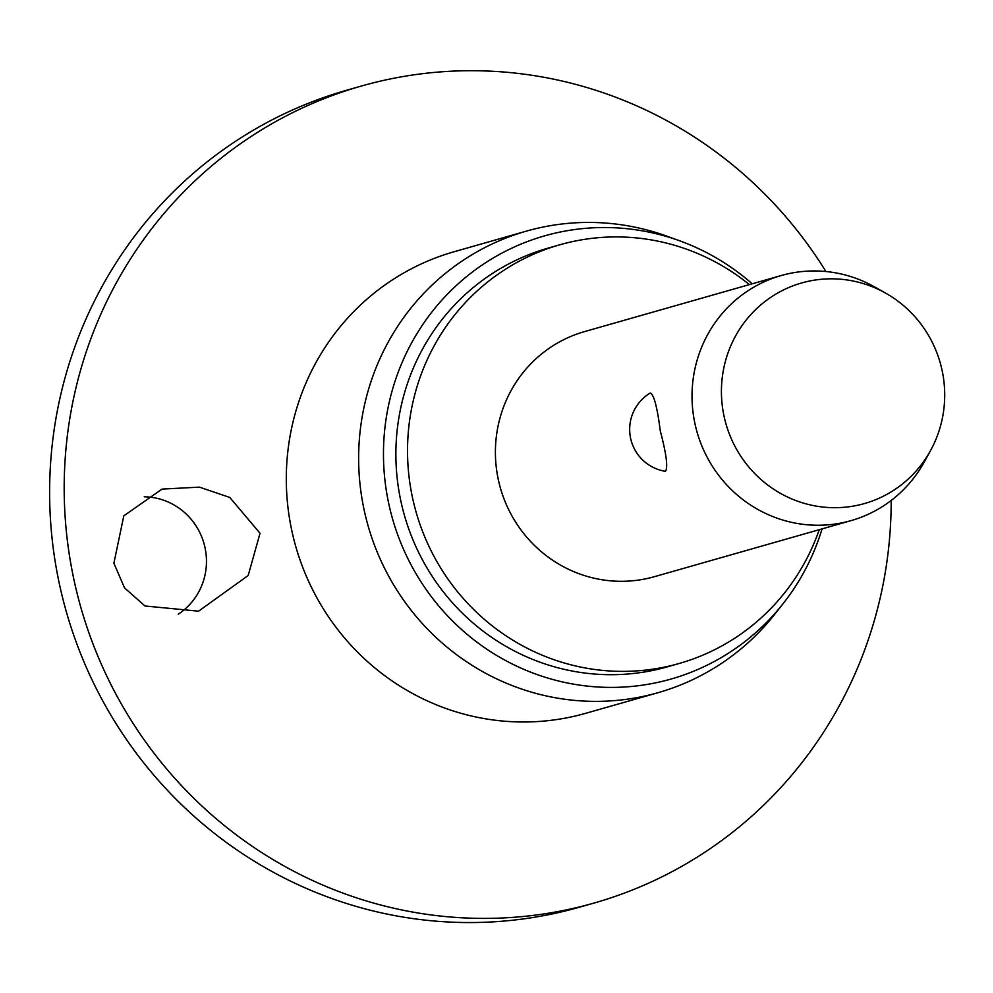 <?xml version="1.0" encoding="UTF-8"?>
<svg xmlns="http://www.w3.org/2000/svg" width="993" height="993" viewBox="0 0 993 993"><rect width="100%" height="100%" fill="white"/><g stroke="black" fill="none" stroke-linecap="round" stroke-linejoin="round"><path stroke-width="1.49" d="M891.18 500.472A424.743 412.567 -105.9 0 1 594.112 903.034L579.552 907.18A424.743 412.567 -105.9 0 1 57.631 575.381A424.743 412.567 -105.9 0 1 346.681 90.239L361.241 86.081A424.743 412.567 -105.9 0 1 825.915 271.523M594.112 903.034A424.743 412.567 -105.9 0 1 72.204 571.236A424.743 412.567 -105.9 0 1 361.241 86.081M113.885 563.242L123.802 515.851L162.033 489.102L199.394 487.129L229.768 497.443L260.029 533.253L248.188 575.506L198.588 611.179L144.99 605.991L124.559 587.906L113.885 563.242M822.067 528.897A230.426 223.822 -105.9 0 1 783.117 603.657L774.85 614.133A239.983 233.107 -105.9 0 1 658.049 692.692A239.983 233.107 -105.9 0 1 363.165 505.214A239.983 233.107 -105.9 0 1 526.476 231.108A239.983 233.107 -105.9 0 1 667.135 236.272L679.696 240.815A230.426 223.822 -105.9 0 1 752.21 283.812M783.117 603.657A230.426 223.822 -105.9 0 1 554.864 680.056A230.426 223.822 -105.9 0 1 387.816 499.069A230.426 223.822 -105.9 0 1 679.696 240.815M819.25 529.691A217.69 211.447 -105.9 0 1 679.125 663.498A217.69 211.447 -105.9 0 1 411.636 493.447A217.69 211.447 -105.9 0 1 559.767 244.799A217.69 211.447 -105.9 0 1 749.38 284.606M679.125 663.498L667.47 666.824A217.69 211.447 -105.9 0 1 399.98 496.761A217.69 211.447 -105.9 0 1 548.124 248.126L559.767 244.799M178.256 614.183A63.713 61.889 74.1 0 0 205.266 548.868A63.713 61.889 74.1 0 0 144.208 496.798M930.54 450.574L924.384 461.782A127.427 123.765 -105.9 0 1 851.001 520.642A127.427 123.765 -105.9 0 1 694.43 421.106A127.427 123.765 -105.9 0 1 781.143 275.558A127.427 123.765 -105.9 0 1 874.523 286.878L885.669 293.158A114.679 111.39 -105.9 0 1 942.543 372.561A114.679 111.39 -105.9 0 1 930.54 450.574A114.679 111.39 -105.9 0 1 815.712 506.02A114.679 111.39 -105.9 0 1 723.587 413.957A114.679 111.39 -105.9 0 1 766.509 300.345A114.679 111.39 -105.9 0 1 885.669 293.158M851.001 520.642L654.375 576.697A127.427 123.765 -105.9 0 1 497.803 477.149A127.427 123.765 -105.9 0 1 584.517 331.612L781.143 275.558M649.695 393.34L650.353 393.042C653.977 394.705 657.279 407.304 660.271 430.838C666.328 453.863 668.09 467.293 665.533 471.141L664.354 471.154A42.476 42.476 0 0 1 649.695 393.34M658.049 692.692L585.709 713.309A239.983 233.107 -105.9 0 1 290.825 525.843A239.983 233.107 -105.9 0 1 454.136 251.738L526.476 231.108"/></g></svg>
